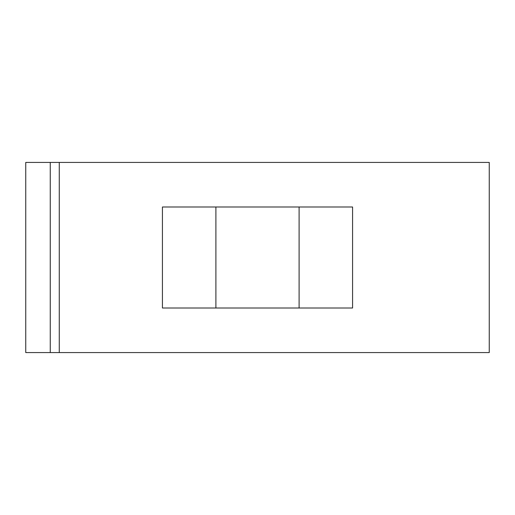 <?xml version="1.0" encoding="UTF-8"?>
<svg xmlns="http://www.w3.org/2000/svg" width="515" height="515" viewBox="0 0 515 515"><rect width="100%" height="100%" fill="white"/><g stroke="black" fill="none" stroke-linecap="round" stroke-linejoin="round"><path stroke-width="0.77" d="M50.251 352.575L489.25 352.575L489.25 162.425L25.75 162.425L25.75 352.575L50.251 352.575L50.251 162.425M59.27 352.575L59.27 162.425M299.099 206.991L299.099 308.009L352.575 308.009L352.575 206.991L162.425 206.991L162.425 308.009L215.901 308.009L215.901 206.991M299.099 308.009L215.901 308.009"/></g></svg>
